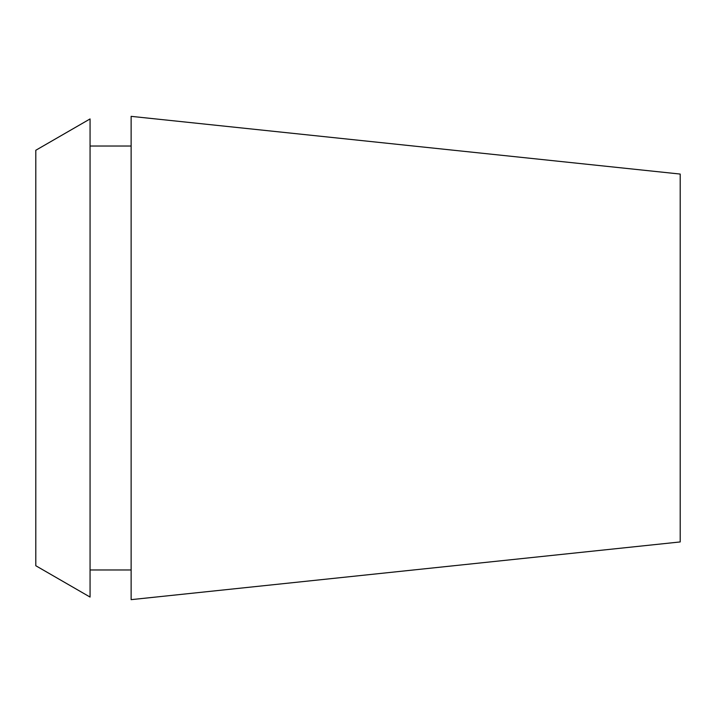 <?xml version="1.0" encoding="UTF-8"?>
<svg xmlns="http://www.w3.org/2000/svg" width="716" height="716" viewBox="0 0 716 716"><rect width="100%" height="100%" fill="white"/><g stroke="black" fill="none" stroke-linecap="round" stroke-linejoin="round"><path stroke-width="1.07" d="M680.2 541.94L680.2 174.06L131.126 116.35L131.126 599.65L680.2 541.94M35.8 150.262L35.8 565.738L90.064 597.063L90.064 118.937L35.8 150.262M131.126 146.028L90.064 146.028M131.126 569.972L90.064 569.972"/></g></svg>
